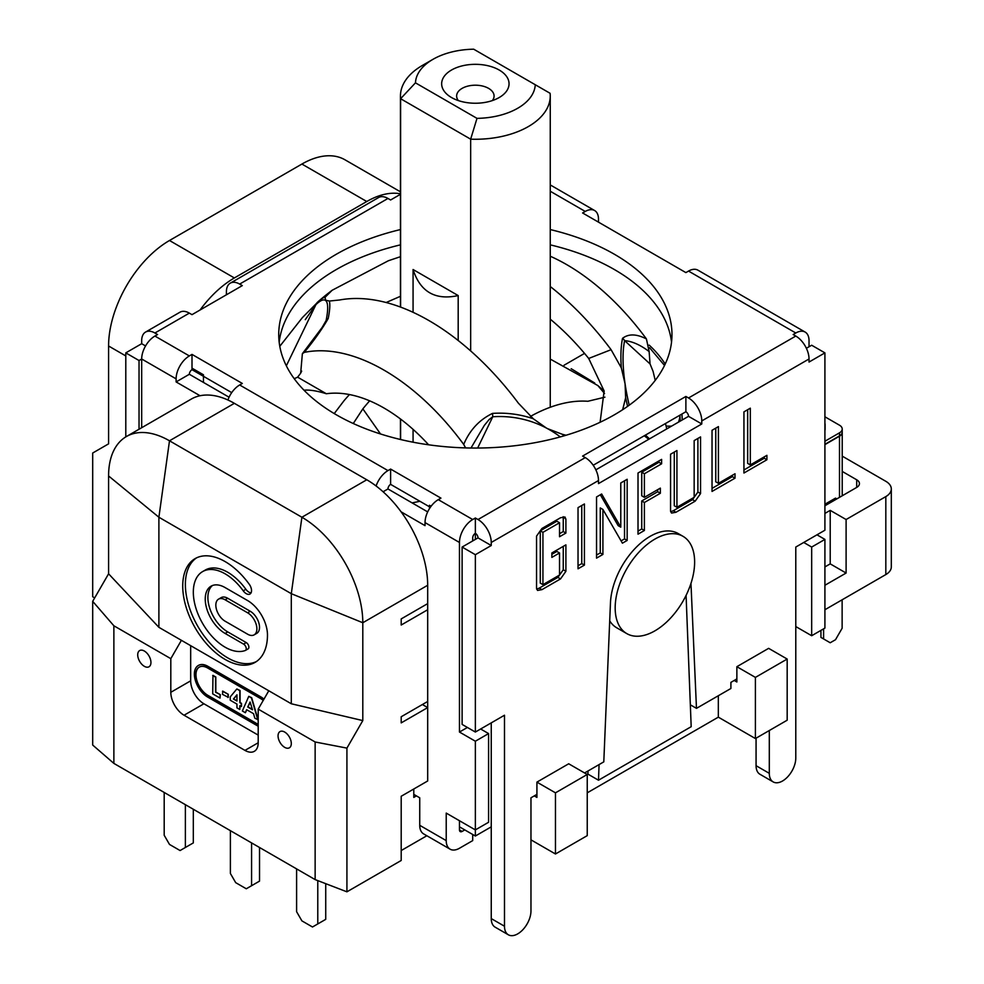 <?xml version="1.0" encoding="UTF-8"?>
<svg xmlns="http://www.w3.org/2000/svg" width="984" height="984" viewBox="0 0 984 984"><rect width="100%" height="100%" fill="white"/><g stroke="black" fill="none" stroke-linecap="round" stroke-linejoin="round"><path stroke-width="1.48" d="M671.543 426.133L666.094 426.133M824.912 430.549A18.721 10.812 0 0 0 825.109 429.024L825.109 424.744A18.721 10.812 0 0 0 824.912 423.206M824.912 426.269A18.721 10.812 0 0 0 825.109 424.744M824.912 444.62L839.487 436.207A9.36 5.4 0 0 0 842.218 432.382A9.36 5.4 0 0 0 842.218 432.234M836.831 498.888L835.514 498.125L824.912 504.238M820.939 630.375L820.939 637.411L823.596 638.948L823.596 628.85M823.596 638.948L830.213 642.761L835.514 639.711L842.132 628.247L842.132 599.797M824.912 444.313L839.487 435.9A9.36 5.4 0 0 0 842.218 432.074L842.218 429.024A9.36 5.4 0 0 0 839.487 425.199L824.912 416.786M824.912 441.25L839.487 432.837A9.36 5.4 0 0 0 842.218 429.024M305.274 319.652L315.925 304.61A7.491 6.814 -133.7 0 1 317.451 302.297A7.491 6.814 -133.7 0 1 317.684 302.088A104.661 17.208 114.8 0 1 319.123 300.772A104.661 17.208 114.8 0 1 325.064 297.303L332.149 290.268L388.397 260.735L400.451 256.689M428.606 444.793A154.365 89.126 -120 0 0 326.344 393.748A195.226 43.604 -140.7 0 0 303.995 390.181M550.253 319.173A190.33 109.888 60 0 1 588.703 358.459L611.089 349.689L621.322 367.893A104.661 35.092 -108.1 0 1 622.515 338.348C628.555 333.637 636.525 333.834 646.426 338.939L649.132 351.559L650.043 363.92L653.081 371.398L655.221 380.377M600.105 422.271L604.139 390.98L588.703 358.459M386.134 302.518L400.451 296.295M654.901 630.842A56.174 32.435 -60 0 1 626.82 633.622A56.174 32.435 -60 0 1 626.808 568.752A56.174 32.435 -60 0 1 682.994 536.317A56.174 32.435 -60 0 1 691.604 581.335A56.174 32.435 -60 0 1 654.901 630.842M627.607 406.355A104.661 35.092 -108.1 0 1 625.652 397.721L622.651 409.725M566.046 435.248L562.307 434.288A104.661 102.668 -32.6 0 1 564.226 435.789M550.253 256.234A200.773 115.915 60 0 1 646.426 338.939M550.253 286.516A229.579 132.545 60 0 1 611.089 349.689M465.604 447.904L463.698 444.436C469.725 430.131 479.331 419.787 492.517 413.403A104.661 102.668 -32.6 0 1 533.254 418.741L518.408 403.206A229.579 132.545 60 0 0 339.615 299.985L329.382 301.043A104.661 17.208 114.8 0 1 328.201 318.533C322.162 329.05 314.191 340.329 304.277 352.383L302.371 353.699L300.661 373.194L301.682 371.091M463.71 444.436A200.773 115.915 -120 0 0 304.277 352.383M326.344 393.748L297.623 377.167L300.661 373.194M294.241 378.705L297.623 377.167M325.064 297.303L325.642 300.55A101.377 16.679 -65.2 0 0 315.925 304.61L286.344 365.814M325.335 300.169L329.382 301.043M533.254 418.741L546.304 427.991A101.377 99.458 147.4 0 0 492.763 416.761A7.491 0.713 -93.9 0 0 492.517 413.403M625.652 397.721L625.074 383.785L621.322 367.893M560.277 436.908A101.377 99.458 147.4 0 0 547.448 428.606L562.307 434.288M547.448 428.606L546.304 427.991M665.479 423.526L666.758 428.901M324.437 323.994L326.11 320.538L322.211 327.352L302.371 353.699M325.815 300.698A101.377 16.679 -65.2 0 1 326.11 320.538A7.491 6.076 11.4 0 1 328.201 318.533M477.646 448.04L492.763 416.761L489.134 419.528L484.337 425.383L470.992 448.015M622.515 338.348A7.491 6.076 11.4 0 1 624.606 340.636A101.377 33.985 71.9 0 0 624.902 382.616M649.132 351.559C640.387 344.917 632.208 341.276 624.606 340.636L650.043 363.92M682.994 536.317L678.222 533.562A56.174 32.435 120 0 0 635.849 547.67A56.174 32.435 120 0 0 610.461 602.848L603.795 761.862L584.594 772.957M400.451 229.567A196.615 113.517 0 0 0 278.73 334.535A196.615 113.517 0 0 0 400.107 439.405A196.615 113.517 0 0 0 614.385 414.793A196.615 113.517 0 0 0 671.974 334.535A196.615 113.517 0 0 0 550.253 229.567M279.185 342.174A196.615 113.517 180 0 1 400.451 244.856M550.253 244.856A196.615 113.517 180 0 1 671.531 342.174M462.111 547.055L475.358 554.693L475.358 732.047L462.111 724.409L462.111 547.055L478.003 537.879A3.739 2.165 -120 0 0 475.358 533.291L475.358 518.002L472.701 519.527A18.721 10.812 120 0 0 459.466 542.467L459.466 732.047L475.358 741.223L475.358 829.906L446.219 813.091L446.219 840.607L419.738 825.318L419.738 797.803L413.784 794.359M598.493 222.15L598.493 219.1A18.721 10.812 120 0 0 594.619 210.527A18.721 10.812 120 0 0 585.259 211.449L550.253 191.24M809.033 346.762L809.033 340.648A18.721 10.812 -60 0 0 805.146 332.075L697.902 270.157A18.721 10.812 -60 0 0 688.529 271.08L685.885 272.605L582.602 212.975L585.259 211.449M816.966 534.816L824.912 539.404L824.912 628.087L811.677 635.726L811.677 547.055L824.912 539.404M536.92 794.359L530.966 797.803L530.966 910.938A18.721 10.812 -60 0 1 522.787 929.782A18.721 10.812 -60 0 1 508.359 934.8A18.721 10.812 -60 0 1 504.484 926.227L504.484 715.233L475.358 732.047M736.868 678.923L730.903 682.367L730.903 688.48L696.475 708.357L690.965 583.364M805.146 332.075A18.721 10.812 -60 0 0 795.785 332.998L793.141 334.535L795.785 336.061A18.721 10.812 60 0 1 809.033 358.988L809.033 362.05L824.912 352.875L824.912 530.228L795.785 547.055L795.785 758.049A18.721 10.812 -60 0 1 787.618 776.893A18.721 10.812 -60 0 1 773.178 781.911A18.721 10.812 -60 0 1 769.304 773.338L769.304 730.522M595.849 469.835L688.529 416.33A3.739 2.165 -120 0 0 685.885 411.743L685.885 396.454L582.602 456.084L585.259 457.609A18.721 10.812 60 0 1 598.493 480.536L598.493 483.599L701.776 423.969L701.776 420.918A18.721 10.812 -120 0 0 688.529 397.979L795.785 336.061M475.358 554.693L491.25 545.517L491.25 542.467A18.721 10.812 -120 0 0 478.003 519.527L585.259 457.609M766.917 455.334L766.917 459.749L743.941 473.021L743.941 411.865L750.325 408.175L750.325 464.915L766.917 455.334M700.546 436.908L700.546 493.574L695.159 501.176L675.934 512.283L671.543 513.058L670.559 510.881L670.559 454.227L676.931 450.549L676.931 507.277L694.163 497.338L694.163 440.598L700.546 436.908M627.165 479.282L627.165 540.437L622.405 543.18L602.909 509.454L602.909 554.435L596.538 558.125L596.538 496.969L601.654 494.005L620.781 527.166L620.781 482.959L627.165 479.282M565.898 544.853L565.898 571.298L560.523 578.912L541.938 589.65L537.535 590.425L536.551 588.247L536.551 536.096L541.938 528.482L560.523 517.756L564.939 516.981L565.898 519.146L565.898 533.07L559.527 536.747L559.527 522.75L542.934 532.332L542.934 584.644L559.527 575.074L559.527 552.959L551.864 557.387L551.864 552.959L565.898 544.853M584.41 503.968L584.41 565.123L578.026 568.801L578.026 507.646L584.41 503.968M661.617 459.38L661.617 463.808L644.397 473.759L644.397 497.338L660.35 488.126L660.35 493.279L644.397 502.492L644.397 530.487L638.013 534.177L638.013 473.021L661.617 459.38M735.011 473.759L735.011 478.175L712.035 491.434L712.035 430.279L718.418 426.601L718.418 483.328L735.011 473.759M806.376 348.287L811.677 345.236L824.912 352.875M401.103 511.828L425.039 525.64L425.039 522.59A18.721 10.812 -60 0 1 438.286 499.651L472.701 519.527M227.919 399.996A18.721 10.812 -60 0 1 239.665 384.978L242.31 383.452L192.003 354.4L189.346 355.937A18.721 10.812 120 0 0 176.111 378.865L176.111 381.927L200.047 395.74M154.918 332.998A18.721 10.812 -120 0 0 145.558 332.075L179.986 312.199A18.721 10.812 60 0 1 189.346 313.121L154.918 332.998L157.575 334.535L154.918 336.061A18.721 10.812 120 0 0 141.684 358.988L139.039 360.525L139.039 429.245M475.358 533.291A3.739 2.165 120 0 0 472.701 537.879L472.701 540.929M231.72 392.628L192.003 369.689A3.739 2.165 120 0 0 189.346 374.277L229.075 397.216M139.039 360.525L125.792 352.875L125.792 436.896M141.684 427.708L141.684 358.988L176.111 378.865M427.683 710.645L427.683 600.56M475.358 741.223L488.593 733.584L488.593 822.255L475.358 829.906L475.358 836.019L459.466 826.843M438.286 499.651L440.93 498.125L390.611 469.073L387.967 470.598A18.721 10.812 120 0 0 376.097 485.985M230.305 283.146L378.606 197.526A18.721 10.812 60 0 1 387.967 198.46L239.665 284.081A18.721 10.812 -120 0 0 230.305 283.146A18.721 10.812 -120 0 0 226.418 291.719L226.418 294.782M145.558 332.075A18.721 10.812 -120 0 0 141.684 340.648L141.684 343.699L125.792 352.875M430.34 507.301L390.611 484.362A3.739 2.165 120 0 0 387.967 488.95L427.683 511.889M387.967 198.46L390.611 199.986L400.451 194.303M189.346 313.121L192.003 314.659L242.31 285.606L239.665 284.081M475.358 518.002L478.003 519.527M685.885 396.454L688.529 397.979M480.647 728.996L488.593 733.584M464.768 829.906L462.111 831.431A3.739 2.165 -60 0 1 460.241 831.615A3.739 2.165 -60 0 1 459.466 829.906L459.466 820.73M756.069 738.172L756.069 765.687A18.721 10.812 120 0 0 759.943 774.26L773.178 781.911M491.25 722.883L491.25 918.589A18.721 10.812 120 0 0 495.124 927.149L508.359 934.8M811.677 635.726L795.785 626.562M803.731 542.467L811.677 547.055M685.885 411.743L593.204 465.248M145.558 345.938L141.684 343.699M478.003 537.879L491.25 545.517M688.529 416.33L701.776 423.969M459.466 732.047L467.412 727.459M690.337 704.802L696.475 708.357M189.346 374.277L176.111 381.927M192.003 354.4L192.003 369.689M387.967 488.95L383.096 491.766M390.611 469.073L390.611 484.362M764.26 456.859L764.26 458.224L766.917 459.749M764.26 458.224L743.941 469.958M747.668 409.701L747.668 463.378L750.325 464.915M732.354 475.284L732.354 476.65L735.011 478.175M732.354 476.65L712.035 488.384M715.762 428.126L715.762 481.803L718.418 483.328M697.902 438.446L697.902 492.037L700.546 493.574M697.902 492.037L692.515 499.651L695.159 501.176M692.515 499.651L673.29 510.745L675.934 512.283M673.29 510.745L670.645 511.778M674.286 452.074L674.286 505.751L676.931 507.277M658.972 460.918L658.972 462.283L661.617 463.808M658.972 462.283L641.74 472.222L644.397 473.759M641.74 472.222L641.74 495.801L644.397 497.338M657.693 489.651L657.693 491.754L660.35 493.279M657.693 491.754L641.74 500.967L644.397 502.492M641.74 500.967L641.74 528.962L644.397 530.487M641.74 528.962L638.013 531.114M624.52 480.807L624.52 538.912L627.165 540.437M624.52 538.912L621.076 540.893M602.909 554.435L600.265 552.91L600.265 507.928L602.909 509.454M600.265 552.91L596.538 555.062M600.338 494.767L618.136 525.628L620.781 527.166M581.765 505.493L581.765 563.598L584.41 565.123M581.765 563.598L578.026 565.751M563.254 546.391L563.254 569.773L565.898 571.298M563.254 569.773L557.866 577.387L560.523 578.912M557.866 577.387L539.281 588.112L541.938 589.65M539.281 588.112L536.637 589.145M563.168 516.723L565.898 519.146M563.254 517.621L563.254 531.544L565.898 533.07M563.254 531.544L559.527 533.697M542.934 532.332L540.278 530.807L556.87 521.225L559.527 522.75M540.278 530.807L540.278 583.118L542.934 584.644M551.864 554.324L556.87 551.434L559.527 552.959M419.738 825.318A18.721 10.812 120 0 0 423.624 833.891L450.106 849.18A18.721 10.812 120 0 0 459.466 848.257L472.701 840.607L472.701 834.494M446.219 840.607A18.721 10.812 120 0 0 450.106 849.18M334.24 413.575L344.043 400.685A143.885 83.074 -60 0 1 349.468 394.559M530.499 416.38A171.622 99.089 -60 0 1 587.842 401.275L604.926 397.167M604.533 393.465L597.854 385.556L550.253 359.086M419.934 501.299L412.087 502.886M353.268 423.514L362.862 408.852A171.622 99.089 -60 0 1 369.652 400.832M679.993 416.281A56.174 32.435 60 0 1 678.517 422.111M594.717 383.01L571.187 368.717M451.521 70.024A33.702 19.459 180 0 1 499.183 70.024A33.702 19.459 180 0 1 499.183 97.539A33.702 19.459 180 0 1 451.521 97.539A33.702 19.459 180 0 1 451.521 70.024M492.308 100.602A18.721 10.812 0 0 0 494.079 96.014A18.721 10.812 0 0 0 482.517 86.026A18.721 10.812 0 0 0 462.111 88.375A18.721 10.812 0 0 0 456.625 96.014A18.721 10.812 0 0 0 458.396 100.602M415.457 82.84L476.994 118.363A59.926 34.6 0 0 0 535.259 84.735L473.71 49.2A59.926 34.6 0 0 0 432.985 59.323A59.926 34.6 0 0 0 415.457 82.84L400.599 98.72A74.907 43.247 180 0 1 400.451 96.014A74.907 43.247 180 0 1 422.394 65.436L432.985 59.323M535.259 84.735L550.105 93.308A74.907 43.247 180 0 1 550.253 96.014A74.907 43.247 180 0 1 470.659 139.174L400.599 98.72L400.599 307.106M470.659 350.931L470.659 139.174L476.994 118.363M400.599 419.073L400.599 439.516M413.071 442.197L413.071 429.368M413.071 312.322L413.071 269.518L458.187 295.569C435.272 300.538 420.229 291.854 413.071 269.518M458.187 340.513L458.187 295.569M400.451 191.818L344.966 159.789A86.137 49.729 120 0 0 301.904 164.057L169.494 240.502A86.137 49.729 120 0 0 108.584 345.999L108.584 443.846L92.693 453.021L92.693 596.747L94.673 597.891M200.047 310.009A86.137 49.729 -60 0 1 234.364 277.955L366.774 201.511A86.137 49.729 -60 0 1 400.451 193.799M254.167 634.852L256.812 633.315A13.112 7.565 -120 0 0 258.817 622.823A13.112 7.565 -120 0 0 250.256 611.261L227.747 598.272A13.112 7.565 -120 0 0 221.191 597.62L218.546 599.145A13.112 7.565 -120 0 0 216.542 609.649A13.112 7.565 -120 0 0 225.102 621.199L247.611 634.2A13.112 7.565 -120 0 0 254.167 634.852A13.112 7.565 -120 0 0 256.172 624.348A13.112 7.565 -120 0 0 247.611 612.798L225.102 599.797A13.112 7.565 -120 0 0 218.546 599.145M243.22 590.818A7.491 4.33 -120 0 0 249.985 594.029A7.491 4.33 -120 0 0 249.26 584.262A59.926 34.6 -120 0 0 195.139 558.604A59.926 34.6 -120 0 0 195.139 627.804A59.926 34.6 -120 0 0 255.065 662.392A59.926 34.6 -120 0 0 267.476 634.963A28.093 16.211 -120 0 0 247.611 600.56L225.102 587.571A28.093 16.211 -120 0 0 211.056 586.181A28.093 16.211 -120 0 0 206.751 608.678A28.093 16.211 -120 0 0 225.102 633.438L243.589 644.114A3.739 2.165 60 0 1 246.037 647.411A3.739 2.165 60 0 1 245.459 650.412A3.739 2.165 60 0 1 245.274 650.498A44.944 25.953 60 0 1 201.56 621.556A44.944 25.953 60 0 1 202.63 571.581A44.944 25.953 60 0 1 243.22 590.818L245.877 589.293A7.491 4.33 -120 0 0 251.068 592.848M212.446 585.517A28.093 16.211 -120 0 0 209.776 608.358A28.093 16.211 -120 0 0 227.747 631.913L246.234 642.577A3.739 2.165 60 0 1 248.681 645.885A3.739 2.165 60 0 1 248.116 648.886A3.739 2.165 60 0 1 247.919 648.973L245.631 650.289M199.334 667.078A16.851 9.729 -120 0 0 196.911 680.633A16.851 9.729 -120 0 0 207.882 695.356L258.202 724.409M263.22 700.423A16.851 9.729 -120 0 0 260.588 698.566L207.624 667.988A16.851 9.729 -120 0 0 199.198 667.152A16.851 9.729 -120 0 0 196.615 680.657A16.851 9.729 -120 0 0 207.624 695.516L258.202 724.716M263.823 699.378A18.721 10.812 -120 0 0 260.588 697.041L207.624 666.463A18.721 10.812 -120 0 0 198.264 665.528A18.721 10.812 -120 0 0 195.385 680.534A18.721 10.812 -120 0 0 207.624 697.041L258.202 726.241M263.97 699.12A18.721 10.812 -120 0 0 260.846 696.881L207.882 666.303A18.721 10.812 -120 0 0 198.522 665.381A18.721 10.812 -120 0 0 198.387 665.455M291.301 743.523A9.36 5.4 -120 0 0 287.217 734.101A9.36 5.4 -120 0 0 279.997 731.592A9.36 5.4 -120 0 0 279.997 742.403A9.36 5.4 -120 0 0 289.37 747.803A9.36 5.4 -120 0 0 291.301 743.523M150.946 662.49A9.36 5.4 -120 0 0 146.862 653.069A9.36 5.4 -120 0 0 139.654 650.559A9.36 5.4 -120 0 0 139.654 661.371A9.36 5.4 -120 0 0 149.014 666.771A9.36 5.4 -120 0 0 150.946 662.49M236.837 688.972L240.071 690.534L240.071 702.527L241.498 703.351L241.498 706.414L239.813 705.737L239.813 709.501L236.959 707.865L236.959 704.101L230.231 700.214L230.231 696.881L236.837 688.972L239.813 690.694L239.813 702.687L241.24 703.511L241.24 706.561M240.071 705.897L239.813 709.501M248.78 696.34L251.683 697.705L258.103 719.759L254.794 718.16L253.552 713.683L246.627 709.685L245.397 712.736L242.359 710.977L248.78 696.34L251.424 697.865L257.833 719.919M246.799 709.784L245.397 712.736M222.753 691.125L228.263 694.298L228.263 697.361L222.495 694.335L222.753 691.125M212.975 675.368L215.828 677.017L215.828 692.059L220.318 694.655L220.047 698.099L212.716 693.868L212.975 675.368M190.675 645.664L190.675 680.83A18.721 10.812 -120 0 0 203.909 703.769L258.202 735.109M268.792 690.768L291.301 703.769L291.301 593.684L158.891 517.24L158.891 627.325L268.792 690.768L258.202 709.12L315.138 741.985L346.922 748.111L346.922 891.824L401.201 860.483L401.201 796.265L427.683 780.976L427.683 707.594L422.394 704.532M92.693 601.335L113.873 625.787L113.873 763.399L92.693 745.048L92.693 601.335L108.584 573.807L108.584 475.961A86.137 49.729 60 0 1 126.419 436.527A86.137 49.729 60 0 1 169.494 440.795L301.904 517.24A86.137 49.729 60 0 1 362.801 622.737L362.801 720.583L346.922 748.111M362.801 720.583L291.301 703.769M113.873 763.399L315.138 879.598L315.138 741.985M346.922 891.824L315.138 879.598M427.683 609.736L401.201 625.024L401.201 618.911L427.683 603.622L427.683 585.271A86.137 49.729 -120 0 0 366.774 479.774L234.364 403.329A86.137 49.729 -120 0 0 191.302 399.061L126.419 436.527M258.202 742.76A18.721 10.812 60 0 1 254.327 751.321A18.721 10.812 60 0 1 244.967 750.398L258.202 742.76L258.202 709.12M203.909 703.769L184.057 715.233L244.967 750.398M184.057 715.233A18.721 10.812 60 0 1 170.81 692.306L190.675 680.83M113.873 625.787L170.81 658.665L170.81 692.306M427.683 701.469L401.201 716.758L401.201 722.883L427.683 707.594M170.81 658.665L181.4 640.313M158.891 627.325L108.584 573.807M230.391 830.668L230.391 873.484L235.693 882.648L246.283 888.773L251.584 885.711L251.584 842.894M251.584 885.711L259.53 881.123L259.53 847.482M164.193 792.452L164.193 835.256L169.494 844.432L180.084 850.545L185.373 847.482L185.373 804.678M185.373 847.482L193.319 842.907L193.319 809.266M296.602 868.897L296.602 911.701L301.904 920.876L312.494 926.989L317.783 923.939L317.783 880.619M317.783 923.939L325.729 919.351L325.729 883.669M212.716 675.516L215.57 677.164L215.57 692.219L220.318 694.655M220.047 694.802L220.047 698.099M222.495 691.272L228.263 694.298M227.993 694.458L227.993 697.508M233.442 699.009L236.959 701.038L236.959 694.79L233.442 699.009L236.959 700.731M236.959 694.962L233.7 698.849M252.482 709.759L250.096 702.023L247.71 707.016L252.482 709.759M250.17 702.269L247.98 706.856L252.359 709.39M196.493 557.891A59.926 34.6 -120 0 0 197.784 626.267A59.926 34.6 -120 0 0 256.357 661.58M202.63 571.581L205.275 570.056A44.944 25.953 60 0 1 245.877 589.293M842.218 471.422L856.695 479.786A9.36 5.4 180 0 1 859.438 483.599A9.36 5.4 180 0 1 856.695 487.424L824.912 505.776M824.912 566.932L830.213 563.869L830.213 510.364L824.912 513.414M830.213 510.364L846.105 519.527L885.821 496.6A18.721 10.812 0 0 0 891.307 488.95A18.721 10.812 0 0 0 885.821 481.311L842.218 456.133M536.92 782.12L555.468 792.833L587.239 774.482L568.703 763.781L536.92 782.12L536.92 797.409L534.275 795.884M530.966 839.844L555.468 853.989L587.239 835.637L587.239 774.482M555.468 792.833L555.468 853.989M599.072 764.593L598.493 780.214L587.903 774.101L588.014 770.976M475.358 531.766L475.358 539.404M491.25 826.843L475.358 836.019M587.239 792.833L718.332 717.151L755.404 738.554L787.175 720.202L787.175 659.046L768.639 648.345L736.868 666.697L736.868 681.986L734.212 680.448M718.332 695.737L718.332 717.151M736.868 666.697L755.404 677.398L755.404 738.554M755.404 677.398L787.175 659.046M824.912 585.271L846.105 573.045L846.105 519.527M824.912 609.736L885.821 574.57A18.721 10.812 0 0 0 891.307 566.932L891.307 488.95M431.115 506.219L429.479 505.272L429.479 508.605M192.003 368.164L203.454 374.781L203.454 382.419M413.784 789.008L413.784 797.409L416.429 795.884M401.201 850.545L426.835 835.748M598.493 780.214L691.186 726.696L686.082 595.381M626.82 633.622L616.747 627.804A56.174 32.435 -60 0 1 609.711 620.842M830.213 563.869L846.105 573.045M839.487 436.207L839.487 497.363M839.487 432.837L839.487 435.9M625.074 383.785A101.377 33.985 71.9 0 0 629.219 405.199M645.418 435.113L649.514 438.852M649.169 345.113A63.665 36.752 60 0 1 665.233 364.006M809.033 358.988L701.776 420.918M598.493 480.536L491.25 542.467M795.785 332.998L688.529 271.08M459.466 542.467L425.039 522.59M154.918 336.061L189.346 355.937M239.665 384.978L387.967 470.598M681.961 414.006L682.219 419.971M491.25 918.589L504.484 926.227M756.069 765.687L769.304 773.338M462.111 831.431L459.466 829.906M362.862 408.852L380.513 433.969M169.494 240.502L234.364 277.955M108.584 345.999L125.792 355.937M301.904 164.057L366.774 201.511M250.256 611.261L247.611 612.798M246.234 642.577L243.589 644.114M427.683 585.271L362.801 622.737L291.301 593.684L301.904 517.24L366.774 479.774M108.584 475.961L158.891 517.24L169.494 440.795L234.364 403.329M227.747 631.913L225.102 633.438M227.747 598.272L225.102 599.797M885.821 496.6L885.821 574.57M856.695 479.786L856.695 487.424M842.218 432.382L842.218 495.776M332.149 290.268A238.755 238.755 0 0 0 319.123 300.772L302.395 317.598L279.788 346.294M644.274 435.764L648.788 439.282M649.551 347.709L664.532 365.47M594.619 210.527L550.253 184.918M679.944 415.174L680.19 421.14M604.201 391.3A187.255 187.255 0 0 0 597.854 385.556M564.078 365.224L584.533 353.404M550.253 407.265L550.253 96.014M400.451 439.491L400.451 418.963M400.451 307.045L400.451 96.014M248.116 648.886L245.459 650.412"/></g></svg>
